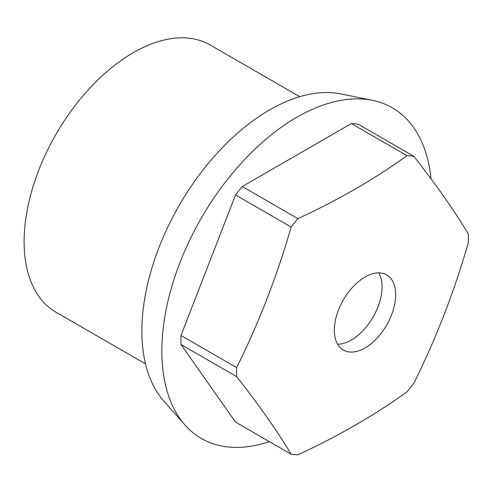 <?xml version="1.0" encoding="UTF-8"?>
<svg xmlns="http://www.w3.org/2000/svg" width="493" height="493" viewBox="0 0 493 493"><rect width="100%" height="100%" fill="white"/><g stroke="black" fill="none" stroke-linecap="round" stroke-linejoin="round"><path stroke-width="0.74" d="M337.594 344.225A43.39 25.051 120 0 0 351.373 340.041A43.39 25.051 120 0 0 382.05 286.901A43.39 25.051 120 0 0 378.784 272.882M395.688 294.777A43.39 25.051 -60 0 1 365.011 347.916A43.39 25.051 -60 0 1 343.313 350.061A43.39 25.051 -60 0 1 334.328 330.199A43.39 25.051 -60 0 1 365.011 277.06A43.39 25.051 -60 0 1 386.703 274.915A43.39 25.051 -60 0 1 395.688 294.777M269.332 441.611A190.902 110.222 -60 0 1 185.023 425.021L163.805 401.055A180.574 104.251 -60 0 1 156.78 253.365A180.574 104.251 -60 0 1 269.56 109.945A180.574 104.251 -60 0 1 341.107 93.96L372.468 100.35A190.902 110.222 -60 0 1 431.036 178.836M185.023 425.021A190.902 110.222 -60 0 1 177.597 268.882A190.902 110.222 -60 0 1 296.829 117.254A190.902 110.222 -60 0 1 372.468 100.35M145.503 363.889L56.073 312.26A154.266 89.067 -60 0 1 32.427 188.64A154.266 89.067 -60 0 1 133.209 52.702A154.266 89.067 -60 0 1 210.338 45.06L299.769 96.69M468.282 233.861A163.91 94.631 -60 0 1 468.35 238.322A163.91 94.631 -60 0 1 468.282 242.864A698.673 551.026 -84.9 0 1 413.744 383.437A163.91 94.631 -60 0 1 406.99 391.836A698.673 403.373 0 0 1 297.908 454.811A163.91 94.631 -60 0 1 291.153 454.207L235.537 422.1L180.999 344.502A163.91 94.631 -60 0 1 180.999 335.505L235.537 194.932A163.91 94.631 -60 0 1 242.291 186.527L351.373 123.552A163.91 94.631 -60 0 1 358.128 124.156L413.744 156.263A698.673 147.647 -141.2 0 1 468.282 233.861M180.999 344.502L236.615 376.615A163.91 94.631 -60 0 1 236.548 372.153A163.91 94.631 -60 0 1 236.615 367.612A698.673 551.026 95.1 0 0 291.153 227.039A163.91 94.631 -60 0 1 297.908 218.639A698.673 403.373 180 0 0 406.99 155.659A163.91 94.631 -60 0 1 413.744 156.263M406.99 155.659L351.373 123.552M297.908 218.639L242.291 186.527M291.153 227.039L235.537 194.932M236.615 367.612L180.999 335.505M236.615 376.615A698.673 147.647 38.8 0 1 291.153 454.207"/></g></svg>
